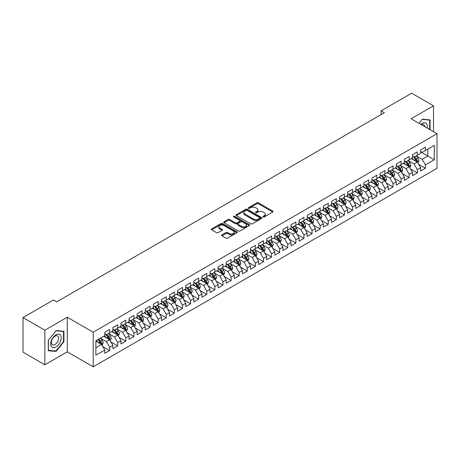 <?xml version="1.0" encoding="UTF-8"?>
<svg xmlns="http://www.w3.org/2000/svg" width="460" height="460" viewBox="0 0 460 460"><rect width="100%" height="100%" fill="white"/><g stroke="black" fill="none" stroke-linecap="round" stroke-linejoin="round"><path stroke-width="0.69" d="M263.177 216.901A0.788 0.454 0 0 0 264.293 216.901L272.74 212.025A1.121 0.65 0 0 0 273.067 211.565A1.121 0.65 0 0 0 272.74 211.105L258.434 202.848A1.121 0.65 0 0 0 256.841 202.848L248.4 207.724A0.788 0.454 0 0 0 248.164 208.046A0.788 0.454 0 0 0 248.4 208.368A0.788 0.454 0 0 0 249.51 208.368L250.602 207.736A3.599 2.076 0 0 1 255.691 207.736L256.881 208.426A3.599 2.076 0 0 1 257.933 209.892A3.599 2.076 0 0 1 256.881 211.358L255.789 211.991A0.788 0.454 0 0 0 255.559 212.313A0.788 0.454 0 0 0 255.789 212.635A0.788 0.454 0 0 0 256.898 212.635L257.997 212.002A3.599 2.076 0 0 1 263.08 212.002L264.27 212.692A3.599 2.076 0 0 1 265.328 214.159A3.599 2.076 0 0 1 264.27 215.625L263.177 216.257A0.788 0.454 0 0 0 262.947 216.579A0.788 0.454 0 0 0 263.177 216.901L263.177 216.257M221.95 234.876A1.121 0.65 0 0 0 221.622 235.336A1.121 0.65 0 0 0 221.95 235.796L225.963 238.113A1.121 0.65 0 0 0 227.556 238.113L236.934 232.697A1.121 0.65 0 0 0 237.262 232.237A1.121 0.65 0 0 0 236.934 231.777L222.628 223.52A1.121 0.65 0 0 0 221.036 223.52L211.657 228.936A1.121 0.65 0 0 0 211.33 229.39A1.121 0.65 0 0 0 211.657 229.85L216.505 232.651A1.121 0.65 0 0 0 218.097 232.651L222.111 230.333A1.121 0.65 0 0 0 222.439 229.873A1.121 0.65 0 0 0 222.111 229.413L219.708 228.028A3.007 1.736 0 0 1 218.828 226.803A3.007 1.736 0 0 1 220.679 225.199A3.007 1.736 0 0 1 223.957 225.572L233.375 231.012A3.007 1.736 0 0 1 234.255 232.237A3.007 1.736 0 0 1 232.398 233.841A3.007 1.736 0 0 1 229.126 233.467L227.556 232.559A1.121 0.65 0 0 0 225.963 232.559L221.95 234.876L221.95 235.796M44.861 330.205L44.861 364.797L67.292 351.848L67.292 317.256L44.861 330.205L23 317.584L53.527 299.96L56.764 301.829L384.37 112.688L381.133 110.814L381.133 114.557M67.292 317.256L93.202 332.212L437 133.722L437 168.314L93.202 366.81L93.202 332.212M433.515 131.715L433.515 105.817L411.091 118.766L437 133.722M433.515 105.817L411.654 93.19L381.133 110.814M250.683 223.842A1.121 0.65 0 0 0 252.27 223.842L261.648 218.425A1.121 0.65 0 0 0 261.981 217.965A1.121 0.65 0 0 0 261.648 217.511L247.342 209.248A1.121 0.65 0 0 0 245.755 209.248L236.377 214.665A1.121 0.65 0 0 0 236.049 215.125A1.121 0.65 0 0 0 236.377 215.579L250.683 223.842M233.95 217.068A0.788 0.454 0 0 1 234.749 217.183L234.749 216.246L249.291 224.641A1.121 0.65 0 0 1 249.619 225.101A1.121 0.65 0 0 1 249.291 225.561L239.913 230.977A1.121 0.65 0 0 1 238.326 230.977L224.02 222.715L228.033 220.415L228.033 219.483L224.02 221.8A1.121 0.65 0 0 0 223.686 222.261A1.121 0.65 0 0 0 224.02 222.715L224.02 221.8M228.033 220.415A1.121 0.65 0 0 1 229.62 220.415L229.62 219.483A1.121 0.65 0 0 0 228.033 219.483M229.62 219.483L235.422 222.83A1.121 0.65 0 0 0 237.009 222.83L239.677 221.294A1.121 0.65 0 0 0 240.005 220.834A1.121 0.65 0 0 0 239.677 220.374L233.634 216.89A0.788 0.454 0 0 1 233.404 216.568A0.788 0.454 0 0 1 233.887 216.148A0.788 0.454 0 0 1 234.749 216.246M420.561 151.817L427.852 156.02L427.852 149.103L434.326 145.366L425.419 150.506L425.419 147.188L420.561 149.989L420.561 153.312L417.323 155.181L417.323 151.863L412.465 154.663L412.465 157.987L409.228 159.856L409.228 156.538L404.369 159.338L404.369 162.662L401.131 164.53L401.131 161.213L396.273 164.013L396.273 167.336L393.035 169.205L393.035 165.887L388.177 168.688L388.177 172.011L384.934 173.88L384.934 170.562L380.081 173.362L380.081 176.686L376.838 178.555L376.838 175.237L371.979 178.037L371.979 181.361L368.742 183.23L368.742 179.912L363.883 182.712L363.883 186.035L360.646 187.904L360.646 184.586L355.787 187.387L355.787 190.71L352.55 192.579L352.55 189.261L347.691 192.061L347.691 195.385L344.454 197.254L344.454 193.936L339.595 196.736L339.595 200.06L336.352 201.928L336.352 198.611L331.493 201.411L331.493 204.734L328.256 206.603L328.256 203.285L323.397 206.086L323.397 209.409L320.16 211.278L320.16 207.96L315.301 210.761L315.301 214.084L312.064 215.953L312.064 212.635L307.205 215.435L307.205 218.759L303.968 220.627L303.968 217.31L299.109 220.11L299.109 223.433L295.872 225.302L295.872 221.984L291.013 224.785L291.013 228.108L287.77 229.977L287.77 226.659L282.911 229.459L282.911 232.783L279.674 234.652L279.674 231.334L274.815 234.134L274.815 237.458L271.578 239.327L271.578 236.009L266.719 238.809L266.719 242.132L263.482 244.001L263.482 240.683L258.623 243.484L258.623 246.807L255.386 248.676L255.386 245.358L250.527 248.158L250.527 251.482L247.284 253.351L247.284 250.033L242.431 252.833L242.431 256.157L239.189 258.025L239.189 254.708L234.33 257.508L234.33 260.832L231.092 262.7L231.092 259.382L226.234 262.183L226.234 265.506L222.996 267.375L222.996 264.057L218.138 266.858L218.138 270.181L214.9 272.05L214.9 268.732L210.042 271.538L210.042 274.856L206.804 276.724L206.804 273.407L201.946 276.213L201.946 279.53L198.703 281.399L198.703 278.082L193.844 280.887L193.844 284.205L190.607 286.074L190.607 282.756L185.748 285.562L185.748 288.88L182.511 290.749L182.511 287.431L177.652 290.237L177.652 293.555L174.415 295.423L174.415 292.106L169.556 294.912L169.556 298.229L166.319 300.098L166.319 296.78L161.46 299.586L161.46 302.904L158.223 304.773L158.223 301.455L153.364 304.261L153.364 307.579L150.121 309.448L150.121 306.13L145.262 308.936L145.262 312.254L142.025 314.122L142.025 310.805L137.166 313.611L137.166 316.928L133.929 318.797L133.929 315.479L129.07 318.285L129.07 321.603L125.833 323.472L125.833 320.154L120.974 322.96L120.974 326.278L117.737 328.147L117.737 324.829L112.878 327.635L112.878 330.953L109.635 332.822L109.635 329.504L104.782 332.31L104.782 335.627L95.876 340.768L95.876 355.166L104.782 350.025L101.539 344.413L95.876 341.142M434.326 145.366L434.326 159.764L425.419 164.904L422.182 159.292L416.311 155.905M418.577 164.272L425.419 168.222L425.419 164.904M425.419 168.222L420.561 171.028L420.561 167.71L417.323 169.579L414.086 163.967L408.216 160.58M410.481 168.946L417.323 172.897L417.323 169.579M417.323 172.897L412.465 175.703L412.465 172.385L409.228 174.254L405.99 168.642L400.119 165.255M402.385 173.621L409.228 177.571L409.228 174.254M409.228 177.571L404.369 180.377L404.369 177.06L401.131 178.928L397.894 173.316L392.023 169.93M394.289 178.296L401.131 182.246L401.131 178.928M401.131 182.246L396.273 185.052L396.273 181.734L393.035 183.603L389.792 177.991L383.922 174.605M386.193 182.971L393.035 186.921L393.035 183.603M393.035 186.921L388.177 189.727L388.177 186.409L384.934 188.278L381.697 182.666L375.826 179.279M378.097 187.645L384.934 191.596L384.934 188.278M384.934 191.596L380.081 194.402L380.081 191.084L376.838 192.953L373.6 187.341L367.73 183.954M369.995 192.32L376.838 196.27L376.838 192.953M376.838 196.27L371.979 199.077L371.979 195.759L368.742 197.627L365.504 192.015L359.634 188.629M361.899 196.995L368.742 200.945L368.742 197.627M368.742 200.945L363.883 203.751L363.883 200.433L360.646 202.302L357.409 196.69L351.538 193.303M353.803 201.67L360.646 205.62L360.646 202.302M360.646 205.62L355.787 208.426L355.787 205.108L352.55 206.977L349.307 201.365L343.442 197.978M345.707 206.344L352.55 210.295L352.55 206.977M352.55 210.295L347.691 213.101L347.691 209.783L344.454 211.652L341.211 206.04L335.34 202.653M337.611 211.019L344.454 214.969L344.454 211.652M344.454 214.969L339.595 217.775L339.595 214.458L336.352 216.327L333.115 210.714L327.244 207.328M329.509 215.694L336.352 219.644L336.352 216.327M336.352 219.644L331.493 222.45L331.493 219.132L328.256 221.001L325.019 215.389L319.148 212.002M321.413 220.369L328.256 224.319L328.256 221.001M328.256 224.319L323.397 227.125L323.397 223.807L320.16 225.676L316.923 220.064L311.052 216.677M313.317 225.043L320.16 228.994L320.16 225.676M320.16 228.994L315.301 231.8L315.301 228.482L312.064 230.351L308.827 224.739L302.956 221.352M305.221 229.718L312.064 233.668L312.064 230.351M312.064 233.668L307.205 236.474L307.205 233.157L303.968 235.025L300.725 229.413L294.854 226.027M297.125 234.393L303.968 238.343L303.968 235.025M303.968 238.343L299.109 241.149L299.109 237.831L295.872 239.7L292.629 234.088L286.758 230.702M289.029 239.068L295.872 243.018L295.872 239.7M295.872 243.018L291.013 245.824L291.013 242.506L287.77 244.375L284.533 238.763L278.662 235.376M280.928 243.742L287.77 247.693L287.77 244.375M287.77 247.693L282.911 250.499L282.911 247.181L279.674 249.05L276.437 243.438L270.566 240.051M272.832 248.417L279.674 252.367L279.674 249.05M279.674 252.367L274.815 255.173L274.815 251.856L271.578 253.724L268.341 248.112L262.47 244.726M264.736 253.092L271.578 257.042L271.578 253.724M271.578 257.042L266.719 259.848L266.719 256.53L263.482 258.399L260.245 252.787L254.374 249.4M256.64 257.767L263.482 261.717L263.482 258.399M263.482 261.717L258.623 264.523L258.623 261.205L255.386 263.074L252.143 257.462L246.272 254.075M248.544 262.441L255.386 266.392L255.386 263.074M255.386 266.392L250.527 269.198L250.527 265.88L247.284 267.749L244.047 262.137L238.177 258.75M240.448 267.116L247.284 271.066L247.284 267.749M247.284 271.066L242.431 273.873L242.431 270.555L239.189 272.423L235.951 266.811L230.08 263.425M232.346 271.791L239.189 275.741L239.189 272.423M239.189 275.741L234.33 278.547L234.33 275.229L231.092 277.098L227.855 271.486L221.984 268.099M224.25 276.466L231.092 280.416L231.092 277.098M231.092 280.416L226.234 283.222L226.234 279.904L222.996 281.773L219.759 276.161L213.888 272.774M216.154 281.14L222.996 285.091L222.996 281.773M222.996 285.091L218.138 287.897L218.138 284.579L214.9 286.448L211.657 280.836L205.792 277.449M208.058 285.815L214.9 289.765L214.9 286.448M214.9 289.765L210.042 292.571L210.042 289.254L206.804 291.123L203.561 285.51L197.691 282.124M199.962 290.49L206.804 294.44L206.804 291.123M206.804 294.44L201.946 297.246L201.946 293.928L198.703 295.797L195.465 290.185L189.595 286.798M191.866 295.165L198.703 299.115L198.703 295.797M198.703 299.115L193.844 301.921L193.844 298.603L190.607 300.472L187.369 294.86L181.499 291.473M183.764 299.839L190.607 303.79L190.607 300.472M190.607 303.79L185.748 306.596L185.748 303.278L182.511 305.147L179.273 299.535L173.403 296.148M175.668 304.514L182.511 308.464L182.511 305.147M182.511 308.464L177.652 311.27L177.652 307.953L174.415 309.822L171.177 304.209L165.307 300.823M167.572 309.189L174.415 313.139L174.415 309.822M174.415 313.139L169.556 315.945L169.556 312.627L166.319 314.496L163.076 308.884L157.205 305.497M159.476 313.864L166.319 317.814L166.319 314.496M166.319 317.814L161.46 320.62L161.46 317.302L158.223 319.171L154.98 313.559L149.109 310.172M151.38 318.538L158.223 322.489L158.223 319.171M158.223 322.489L153.364 325.295L153.364 321.977L150.121 323.846L146.884 318.234L141.013 314.847M143.278 323.213L150.121 327.163L150.121 323.846M150.121 327.163L145.262 329.969L145.262 326.652L142.025 328.52L138.788 322.909L132.917 319.522M135.182 327.888L142.025 331.838L142.025 328.52M142.025 331.838L137.166 334.644L137.166 331.327L133.929 333.195L130.692 327.583L124.821 324.197M127.087 332.563L133.929 336.513L133.929 333.195M133.929 336.513L129.07 339.319L129.07 336.001L125.833 337.87L122.596 332.258L116.725 328.871M118.99 337.237L125.833 341.188L125.833 337.87M125.833 341.188L120.974 343.994L120.974 340.676L117.737 342.545L114.494 336.933L108.623 333.546M110.894 341.912L117.737 345.862L117.737 342.545M117.737 345.862L112.878 348.668L112.878 345.351L109.635 347.219L106.398 341.607L100.527 338.221M102.798 346.587L109.635 350.537L109.635 347.219M109.635 350.537L104.782 353.343L104.782 350.025M104.782 333.759L106.398 334.69L109.635 332.822M95.876 347.685L101.539 344.413M112.878 329.084L114.494 330.016L117.737 328.147M106.398 341.607L109.635 339.739L103.644 336.283M112.878 345.351L109.635 339.739M120.974 324.409L122.596 325.341L125.833 323.472M114.494 336.933L117.737 335.064L111.745 331.608M120.974 340.676L117.737 335.064M129.07 319.734L130.692 320.666L133.929 318.797M122.596 332.258L125.833 330.389L119.841 326.933M129.07 336.001L125.833 330.389M137.166 315.06L138.788 315.991L142.025 314.122M130.692 327.583L133.929 325.714L127.937 322.259M137.166 331.327L133.929 325.714M145.262 310.385L146.884 311.316L150.121 309.448M138.788 322.909L142.025 321.04L136.034 317.584M145.262 326.652L142.025 321.04M153.364 305.71L154.98 306.642L158.223 304.773M146.884 318.234L150.121 316.365L144.129 312.909M153.364 321.977L150.121 316.365M161.46 301.035L163.076 301.967L166.319 300.098M154.98 313.559L158.223 311.69L152.225 308.234M161.46 317.302L158.223 311.69M169.556 296.361L171.177 297.292L174.415 295.423M163.076 308.884L166.319 307.016L160.327 303.56M169.556 312.627L166.319 307.016M177.652 291.686L179.273 292.617L182.511 290.749M171.177 304.209L174.415 302.341L168.423 298.885M177.652 307.953L174.415 302.341M185.748 287.011L187.369 287.943L190.607 286.074M179.273 299.535L182.511 297.666L176.519 294.21M185.748 303.278L182.511 297.666M193.844 282.336L195.465 283.268L198.703 281.399M187.369 294.86L190.607 292.991L184.615 289.536M193.844 298.603L190.607 292.991M201.946 277.662L203.561 278.593L206.804 276.724M195.465 290.185L198.703 288.316L192.711 284.861M201.946 293.928L198.703 288.316M210.042 272.987L211.657 273.918L214.9 272.05M203.561 285.51L206.804 283.642L200.813 280.186M210.042 289.254L206.804 283.642M218.138 268.312L219.759 269.244L222.996 267.375M211.657 280.836L214.9 278.967L208.909 275.511M218.138 284.579L214.9 278.967M226.234 263.637L227.855 264.569L231.092 262.7M219.759 276.161L222.996 274.292L217.005 270.836M226.234 279.904L222.996 274.292M234.33 258.963L235.951 259.894L239.189 258.025M227.855 271.486L231.092 269.617L225.101 266.162M234.33 275.229L231.092 269.617M242.431 254.288L244.047 255.219L247.284 253.351M235.951 266.811L239.189 264.943L233.197 261.487M242.431 270.555L239.189 264.943M250.527 249.613L252.143 250.545L255.386 248.676M244.047 262.137L247.284 260.268L241.293 256.812M250.527 265.88L247.284 260.268M258.623 244.939L260.245 245.87L263.482 244.001M252.143 257.462L255.386 255.593L249.395 252.137M258.623 261.205L255.386 255.593M266.719 240.264L268.341 241.195L271.578 239.327M260.245 252.787L263.482 250.918L257.491 247.463M266.719 256.53L263.482 250.918M274.815 235.589L276.437 236.52L279.674 234.652M268.341 248.112L271.578 246.244L265.587 242.788M274.815 251.856L271.578 246.244M282.911 230.914L284.533 231.846L287.77 229.977M276.437 243.438L279.674 241.569L273.683 238.113M282.911 247.181L279.674 241.569M291.013 226.239L292.629 227.171L295.872 225.302M284.533 238.763L287.77 236.894L281.779 233.439M291.013 242.506L287.77 236.894M299.109 221.565L300.725 222.496L303.968 220.627M292.629 234.088L295.872 232.219L289.875 228.764M299.109 237.831L295.872 232.219M307.205 216.89L308.827 217.821L312.064 215.953M300.725 229.413L303.968 227.545L297.976 224.089M307.205 233.157L303.968 227.545M315.301 212.215L316.923 213.147L320.16 211.278M308.827 224.739L312.064 222.87L306.072 219.414M315.301 228.482L312.064 222.87M323.397 207.54L325.019 208.472L328.256 206.603M316.923 220.064L320.16 218.195L314.168 214.739M323.397 223.807L320.16 218.195M331.493 202.866L333.115 203.797L336.352 201.928M325.019 215.389L328.256 213.52L322.264 210.065M331.493 219.132L328.256 213.52M339.595 198.191L341.211 199.123L344.454 197.254M333.115 210.714L336.352 208.846L330.36 205.39M339.595 214.458L336.352 208.846M347.691 193.516L349.307 194.448L352.55 192.579M341.211 206.04L344.454 204.171L338.456 200.715M347.691 209.783L344.454 204.171M355.787 188.841L357.409 189.773L360.646 187.904M349.307 201.365L352.55 199.496L346.558 196.04M355.787 205.108L352.55 199.496M363.883 184.167L365.504 185.098L368.742 183.23M357.409 196.69L360.646 194.821L354.654 191.366M363.883 200.433L360.646 194.821M371.979 179.486L373.6 180.423L376.838 178.555M365.504 192.015L368.742 190.147L362.75 186.691M371.979 195.759L368.742 190.147M380.081 174.811L381.697 175.749L384.934 173.88M373.6 187.341L376.838 185.472L370.846 182.016M380.081 191.084L376.838 185.472M388.177 170.137L389.792 171.074L393.035 169.205M381.697 182.666L384.934 180.797L378.942 177.341M388.177 186.409L384.934 180.797M396.273 165.462L397.894 166.399L401.131 164.53M389.792 177.991L393.035 176.123L387.044 172.667M396.273 181.734L393.035 176.123M404.369 160.787L405.99 161.724L409.228 159.856M397.894 173.316L401.131 171.448L395.14 167.992M404.369 177.06L401.131 171.448M412.465 156.112L414.086 157.05L417.323 155.181M405.99 168.642L409.228 166.773L403.236 163.317M412.465 172.385L409.228 166.773M420.561 151.438L422.182 152.375L425.419 150.506M414.086 163.967L417.323 162.098L411.332 158.642M420.561 167.71L417.323 162.098M23 317.584L23 352.176L44.861 364.797M67.292 351.848L93.202 366.81M422.182 159.292L427.852 156.02L434.326 159.764M430.077 129.726L430.077 119.887L422.263 119.192L418.956 123.303M63.928 341.699L63.928 331.28L56.114 330.585L48.306 340.302L48.306 350.721L56.114 351.423L63.928 341.699L63.526 341.464M263.494 217.011L264.27 216.562A3.599 2.076 0 0 0 265.328 215.096L265.328 214.159M257.933 209.892L257.933 210.824A3.599 2.076 0 0 1 256.881 212.296L256.105 212.744M272.722 212.031L258.434 203.786A1.121 0.65 0 0 0 256.841 203.786L248.71 208.478M261.636 218.437L247.342 210.185A1.121 0.65 0 0 0 245.755 210.185L236.394 215.59M259.664 218.287A0.788 0.454 0 0 0 259.894 217.965A0.788 0.454 0 0 0 259.664 217.649L247.106 210.398A0.788 0.454 0 0 0 245.991 210.398L244.841 211.059A3.599 2.076 0 0 0 243.788 212.531A3.599 2.076 0 0 0 244.841 213.998L253.425 218.954A3.599 2.076 0 0 0 258.508 218.954L259.664 218.287L259.664 219.224A0.788 0.454 0 0 0 259.894 218.902L259.894 217.965M243.788 212.531L243.788 213.463A3.599 2.076 0 0 0 244.841 214.935L244.841 213.998M259.664 219.224L258.508 219.891A3.599 2.076 0 0 1 253.425 219.891L244.841 214.935M229.62 220.415L235.422 223.767A1.121 0.65 0 0 0 237.009 223.767L239.677 222.232A1.121 0.65 0 0 0 240.005 221.772L240.005 220.834M234.749 217.183L249.274 225.572M241.442 226.308A3.007 1.736 0 0 0 244.72 226.682A3.007 1.736 0 0 0 246.577 225.078A3.007 1.736 0 0 0 245.697 223.853L242.374 221.939A1.121 0.65 0 0 0 240.787 221.939L238.125 223.474A1.121 0.65 0 0 0 237.797 223.934A1.121 0.65 0 0 0 238.125 224.394L241.442 226.308L241.442 227.24A3.007 1.736 0 0 0 244.72 227.619A3.007 1.736 0 0 0 246.577 226.015L246.577 225.078M237.797 223.934L237.797 224.865A1.121 0.65 0 0 0 238.125 225.325L238.125 224.394M241.442 227.24L238.125 225.325M234.255 232.237L234.255 233.174A3.007 1.736 0 0 1 232.398 234.778A3.007 1.736 0 0 1 229.126 234.399L227.556 233.496A1.121 0.65 0 0 0 225.963 233.496L221.967 235.802M218.828 226.803L218.828 227.734A3.007 1.736 0 0 0 219.708 228.965L219.708 228.028M222.094 230.345L219.708 228.965M236.934 231.777L236.934 232.697L222.628 224.457A1.121 0.65 0 0 0 221.036 224.457L211.675 229.862M55.292 350.945L56.114 351.423M417.921 163.139L418.928 160.689A3.036 1.754 -120 0 0 417.956 158.102L416.237 155.808M413.5 159.89L412.189 158.142M416.754 161.77L417.289 160.816A3.036 1.754 -120 0 0 416.421 158.993L414.702 156.693M413.718 156.837L415.846 159.672A1.547 0.891 60 0 1 416.122 160.143L417.289 160.816M413.183 156.532L415.449 159.551A3.036 1.754 60 0 1 416.317 161.38L416.38 161.552M409.825 167.814L410.832 165.364A3.036 1.754 -120 0 0 409.86 162.777L408.141 160.482M405.398 164.565L404.093 162.817M408.658 166.445L409.193 165.491A3.036 1.754 -120 0 0 408.325 163.668L406.605 161.368M405.622 161.512L407.744 164.346A1.547 0.891 60 0 1 408.026 164.818L409.193 165.491M405.087 161.207L407.353 164.226A3.036 1.754 60 0 1 408.221 166.054L408.284 166.227M401.729 172.488L402.736 170.039A3.036 1.754 -120 0 0 401.764 167.452L400.045 165.157M397.302 169.24L395.997 167.492M400.556 171.12L401.097 170.165A3.036 1.754 -120 0 0 400.229 168.343L398.504 166.043M397.526 166.186L399.648 169.021A1.547 0.891 60 0 1 399.93 169.493L401.097 170.165M396.991 165.882L399.257 168.9A3.036 1.754 60 0 1 400.125 170.729L400.183 170.901M427.202 128.064A7.44 4.295 120 0 0 426.661 123.843A7.44 4.295 120 0 0 420.808 124.373M424.741 126.644A5.094 2.944 120 0 0 424.264 125.08A5.094 2.944 120 0 0 423.689 124.551A5.094 2.944 120 0 0 421.354 124.689M422.084 119.41L429.674 120.1L429.674 129.49M429.168 119.807L429.674 120.1M418.974 123.314L422.102 119.422M51.399 346.581A7.44 4.295 120 0 0 58.587 344.655A7.44 4.295 120 0 0 60.513 335.236A7.44 4.295 120 0 0 53.325 337.163A7.44 4.295 120 0 0 51.399 346.581M51.876 344.235A5.094 2.944 120 0 0 52.451 344.77A5.094 2.944 120 0 0 57.189 342.389A5.094 2.944 120 0 0 58.115 336.473A5.094 2.944 120 0 0 57.546 335.944A5.094 2.944 120 0 0 52.802 338.318A5.094 2.944 120 0 0 51.876 344.235M55.953 330.815L63.526 331.493L63.526 341.584L55.953 351.003L48.386 350.324L48.386 340.233L55.942 330.803M63.026 331.2L63.526 331.493M393.633 177.163L394.634 174.714A3.036 1.754 -120 0 0 393.668 172.126L391.949 169.832M389.206 173.914L387.901 172.166M392.46 175.795L392.995 174.84A3.036 1.754 -120 0 0 392.127 173.017L390.408 170.717M389.43 170.861L391.552 173.696A1.547 0.891 60 0 1 391.834 174.167L392.995 174.84M388.895 170.556L391.155 173.575A3.036 1.754 60 0 1 392.023 175.404L392.087 175.576M385.537 181.838L386.538 179.388A3.036 1.754 -120 0 0 385.572 176.801L383.853 174.507M381.11 178.589L379.805 176.841M384.364 180.469L384.899 179.515A3.036 1.754 -120 0 0 384.031 177.692L382.312 175.392M381.328 175.536L383.456 178.371A1.547 0.891 60 0 1 383.738 178.842L384.899 179.515M380.799 175.231L383.059 178.25A3.036 1.754 60 0 1 383.928 180.078L383.991 180.251M377.436 186.513L378.442 184.063A3.036 1.754 -120 0 0 377.476 181.476L375.751 179.181M373.014 183.264L371.703 181.516M376.268 185.144L376.803 184.19A3.036 1.754 -120 0 0 375.935 182.367L374.216 180.067M373.232 180.211L375.36 183.045A1.547 0.891 60 0 1 375.636 183.517L376.803 184.19M372.698 179.906L374.963 182.925A3.036 1.754 60 0 1 375.831 184.753L375.895 184.926M369.34 191.187L370.346 188.738A3.036 1.754 -120 0 0 369.374 186.15L367.655 183.856M364.918 187.939L363.607 186.191M368.172 189.819L368.707 188.864A3.036 1.754 -120 0 0 367.839 187.042L366.12 184.742M365.136 184.886L367.258 187.72A1.547 0.891 60 0 1 367.54 188.192L368.707 188.864M364.602 184.581L366.867 187.599A3.036 1.754 60 0 1 367.735 189.428L367.799 189.6M361.244 195.862L362.25 193.413A3.036 1.754 -120 0 0 361.278 190.825L359.559 188.531M356.816 192.613L355.511 190.865M360.071 194.494L360.611 193.539A3.036 1.754 -120 0 0 359.743 191.716L358.024 189.416M357.041 189.56L359.162 192.395A1.547 0.891 60 0 1 359.444 192.867L360.611 193.539M356.506 189.255L358.771 192.274A3.036 1.754 60 0 1 359.639 194.103L359.697 194.275M353.148 200.537L354.148 198.087A3.036 1.754 -120 0 0 353.182 195.5L351.463 193.206M348.72 197.288L347.415 195.54M351.975 199.168L352.515 198.214A3.036 1.754 -120 0 0 351.647 196.391L349.922 194.091M348.945 194.235L351.066 197.07A1.547 0.891 60 0 1 351.348 197.541L352.515 198.214M348.41 193.93L350.675 196.949A3.036 1.754 60 0 1 351.543 198.777L351.601 198.95M345.052 205.212L346.052 202.762A3.036 1.754 -120 0 0 345.086 200.175L343.367 197.88M340.624 201.963L339.319 200.215M343.879 203.843L344.413 202.889A3.036 1.754 -120 0 0 343.545 201.066L341.826 198.766M340.843 198.91L342.97 201.744A1.547 0.891 60 0 1 343.252 202.216L344.413 202.889M340.314 198.605L342.573 201.624A3.036 1.754 60 0 1 343.442 203.452L343.505 203.625M336.956 209.886L337.956 207.437A3.036 1.754 -120 0 0 336.99 204.849L335.271 202.555M332.528 206.638L331.217 204.89M335.783 208.518L336.317 207.564A3.036 1.754 -120 0 0 335.449 205.741L333.73 203.441M332.747 203.584L334.874 206.419A1.547 0.891 60 0 1 335.156 206.891L336.317 207.564M332.212 203.28L334.478 206.298A3.036 1.754 60 0 1 335.346 208.127L335.409 208.299M328.854 214.561L329.86 212.112A3.036 1.754 -120 0 0 328.894 209.524L327.169 207.23M324.432 211.312L323.121 209.564M327.687 213.193L328.221 212.238A3.036 1.754 -120 0 0 327.353 210.415L325.634 208.115M324.651 208.259L326.778 211.094A1.547 0.891 60 0 1 327.054 211.565L328.221 212.238M324.116 207.954L326.381 210.973A3.036 1.754 60 0 1 327.25 212.802L327.313 212.974M320.758 219.236L321.764 216.786A3.036 1.754 -120 0 0 320.792 214.199L319.073 211.905M316.336 215.987L315.025 214.239M319.591 217.867L320.125 216.913A3.036 1.754 -120 0 0 319.257 215.09L317.538 212.79M316.555 212.934L318.676 215.769A1.547 0.891 60 0 1 318.958 216.24L320.125 216.913M316.02 212.629L318.285 215.648A3.036 1.754 60 0 1 319.154 217.476L319.217 217.649M312.662 223.911L313.668 221.461A3.036 1.754 -120 0 0 312.697 218.874L310.977 216.579M308.234 220.662L306.929 218.914M311.489 222.542L312.029 221.588A3.036 1.754 -120 0 0 311.161 219.765L309.442 217.465M308.459 217.609L310.58 220.443A1.547 0.891 60 0 1 310.862 220.915L312.029 221.588M307.924 217.304L310.19 220.323A3.036 1.754 60 0 1 311.058 222.151L311.115 222.324M304.566 228.585L305.566 226.136A3.036 1.754 -120 0 0 304.6 223.548L302.881 221.254M300.138 225.337L298.833 223.589M303.393 227.217L303.933 226.262A3.036 1.754 -120 0 0 303.059 224.44L301.34 222.14M300.363 222.283L302.484 225.118A1.547 0.891 60 0 1 302.766 225.59L303.933 226.262M299.828 221.979L302.088 224.998A3.036 1.754 60 0 1 302.962 226.826L303.019 226.998M296.47 233.26L297.471 230.811A3.036 1.754 -120 0 0 296.504 228.223L294.785 225.929M292.042 230.011L290.737 228.263M295.297 231.892L295.832 230.937A3.036 1.754 -120 0 0 294.964 229.114L293.244 226.814M292.261 226.958L294.388 229.793A1.547 0.891 60 0 1 294.67 230.264L295.832 230.937M291.732 226.653L293.992 229.672A3.036 1.754 60 0 1 294.86 231.501L294.923 231.673M288.374 237.935L289.374 235.486A3.036 1.754 -120 0 0 288.408 232.898L286.689 230.604M283.946 234.686L282.635 232.938M287.201 236.566L287.736 235.612A3.036 1.754 -120 0 0 286.867 233.789L285.148 231.489M284.165 231.633L286.292 234.468A1.547 0.891 60 0 1 286.574 234.939L287.736 235.612M283.63 231.328L285.896 234.347A3.036 1.754 60 0 1 286.764 236.175L286.827 236.348M280.272 242.61L281.279 240.16A3.036 1.754 -120 0 0 280.312 237.573L278.587 235.278M275.851 239.361L274.539 237.613M279.105 241.241L279.64 240.287A3.036 1.754 -120 0 0 278.771 238.464L277.052 236.164M276.069 236.308L278.196 239.142A1.547 0.891 60 0 1 278.472 239.614L279.64 240.287M275.534 236.003L277.8 239.022A3.036 1.754 60 0 1 278.668 240.85L278.731 241.023M272.176 247.284L273.183 244.835A3.036 1.754 -120 0 0 272.211 242.247L270.491 239.953M267.749 244.036L266.443 242.288M271.009 245.916L271.544 244.961A3.036 1.754 -120 0 0 270.675 243.139L268.956 240.839M267.973 240.982L270.095 243.817A1.547 0.891 60 0 1 270.377 244.289L271.544 244.961M267.438 240.678L269.704 243.696A3.036 1.754 60 0 1 270.572 245.525L270.635 245.697M264.08 251.959L265.086 249.51A3.036 1.754 -120 0 0 264.115 246.922L262.395 244.628M259.653 248.71L258.347 246.962M262.907 250.591L263.448 249.636A3.036 1.754 -120 0 0 262.579 247.814L260.854 245.513M259.877 245.657L261.999 248.492A1.547 0.891 60 0 1 262.28 248.963L263.448 249.636M259.342 245.352L261.608 248.371A3.036 1.754 60 0 1 262.476 250.2L262.533 250.372M255.984 256.634L256.985 254.184A3.036 1.754 -120 0 0 256.019 251.597L254.299 249.303M251.557 253.385L250.251 251.637M254.811 255.265L255.346 254.311A3.036 1.754 -120 0 0 254.478 252.488L252.758 250.188M251.781 250.332L253.903 253.167A1.547 0.891 60 0 1 254.184 253.638L255.346 254.311M251.246 250.027L253.506 253.046A3.036 1.754 60 0 1 254.38 254.874L254.437 255.047M247.888 261.309L248.889 258.859A3.036 1.754 -120 0 0 247.923 256.272L246.203 253.977M243.461 258.06L242.155 256.312M246.715 259.94L247.25 258.986A3.036 1.754 -120 0 0 246.382 257.163L244.662 254.863M243.679 255.007L245.807 257.847A1.547 0.891 60 0 1 246.088 258.313L247.25 258.986M243.15 254.702L245.41 257.721A3.036 1.754 60 0 1 246.278 259.549L246.341 259.722M239.786 265.983L240.793 263.534A3.036 1.754 -120 0 0 239.827 260.946L238.102 258.652M235.365 262.735L234.054 260.987M238.619 264.615L239.154 263.661A3.036 1.754 -120 0 0 238.286 261.838L236.566 259.538M235.583 259.681L237.711 262.522A1.547 0.891 60 0 1 237.992 262.988L239.154 263.661M235.048 259.377L237.314 262.395A3.036 1.754 60 0 1 238.182 264.224L238.245 264.397M231.69 270.658L232.697 268.209A3.036 1.754 -120 0 0 231.725 265.621L230.006 263.327M227.269 267.409L225.958 265.661M230.523 269.29L231.058 268.335A3.036 1.754 -120 0 0 230.19 266.512L228.47 264.212M227.487 264.356L229.609 267.197A1.547 0.891 60 0 1 229.891 267.662L231.058 268.335M226.952 264.051L229.218 267.07A3.036 1.754 60 0 1 230.086 268.899L230.149 269.071M223.594 275.333L224.601 272.883A3.036 1.754 -120 0 0 223.629 270.296L221.91 268.002M219.167 272.084L217.862 270.336M222.421 273.964L222.962 273.01A3.036 1.754 -120 0 0 222.094 271.187L220.374 268.887M219.391 269.031L221.513 271.871A1.547 0.891 60 0 1 221.795 272.337L222.962 273.01M218.856 268.726L221.122 271.745A3.036 1.754 60 0 1 221.99 273.573L222.048 273.746M215.498 280.008L216.505 277.558A3.036 1.754 -120 0 0 215.533 274.971L213.814 272.676M211.071 276.759L209.766 275.011M214.325 278.639L214.866 277.685A3.036 1.754 -120 0 0 213.998 275.862L212.273 273.562M211.295 273.706L213.417 276.546A1.547 0.891 60 0 1 213.699 277.012L214.866 277.685M210.761 273.401L213.026 276.42A3.036 1.754 60 0 1 213.894 278.248L213.952 278.421M207.402 284.683L208.403 282.233A3.036 1.754 -120 0 0 207.437 279.645L205.718 277.351M202.975 281.434L201.67 279.686M206.23 283.314L206.764 282.359A3.036 1.754 -120 0 0 205.896 280.537L204.177 278.237M203.193 278.38L205.321 281.221A1.547 0.891 60 0 1 205.603 281.687L206.764 282.359M202.664 278.076L204.924 281.094A3.036 1.754 60 0 1 205.792 282.923L205.856 283.095M199.306 289.357L200.307 286.908A3.036 1.754 -120 0 0 199.341 284.32L197.622 282.026M194.879 286.108L193.574 284.361M198.133 287.989L198.668 287.034A3.036 1.754 -120 0 0 197.8 285.211L196.081 282.911M195.097 283.055L197.225 285.896A1.547 0.891 60 0 1 197.507 286.361L198.668 287.034M194.563 282.75L196.828 285.769A3.036 1.754 60 0 1 197.696 287.598L197.76 287.77M191.205 294.032L192.211 291.582A3.036 1.754 -120 0 0 191.245 288.995L189.52 286.701M186.783 290.783L185.472 289.035M190.037 292.663L190.572 291.709A3.036 1.754 -120 0 0 189.704 289.886L187.985 287.586M187.001 287.73L189.129 290.57A1.547 0.891 60 0 1 189.405 291.036L190.572 291.709M186.467 287.425L188.732 290.444A3.036 1.754 60 0 1 189.6 292.272L189.664 292.445M183.109 298.707L184.115 296.257A3.036 1.754 -120 0 0 183.143 293.67L181.424 291.375M178.687 295.458L177.376 293.71M181.941 297.338L182.476 296.384A3.036 1.754 -120 0 0 181.608 294.561L179.889 292.261M178.905 292.405L181.027 295.245A1.547 0.891 60 0 1 181.309 295.711L182.476 296.384M178.371 292.1L180.636 295.119A3.036 1.754 60 0 1 181.505 296.947L181.568 297.12M175.013 303.381L176.019 300.932A3.036 1.754 -120 0 0 175.047 298.344L173.328 296.05M170.585 300.133L169.28 298.385M173.84 302.013L174.38 301.058A3.036 1.754 -120 0 0 173.512 299.236L171.793 296.936M170.809 297.079L172.931 299.92A1.547 0.891 60 0 1 173.213 300.386L174.38 301.058M170.275 296.775L172.54 299.793A3.036 1.754 60 0 1 173.408 301.622L173.466 301.794M166.917 308.056L167.917 305.607A3.036 1.754 -120 0 0 166.951 303.019L165.232 300.725M162.489 304.808L161.184 303.059M165.744 306.688L166.284 305.733A3.036 1.754 -120 0 0 165.41 303.91L163.691 301.61M162.714 301.754L164.835 304.595A1.547 0.891 60 0 1 165.117 305.06L166.284 305.733M162.179 301.449L164.444 304.468A3.036 1.754 60 0 1 165.312 306.297L165.37 306.469M158.821 312.731L159.821 310.281A3.036 1.754 -120 0 0 158.855 307.694L157.136 305.4M154.393 309.482L153.088 307.734M157.648 311.362L158.183 310.408A3.036 1.754 -120 0 0 157.314 308.585L155.595 306.285M154.612 306.429L156.739 309.269A1.547 0.891 60 0 1 157.021 309.735L158.183 310.408M154.083 306.124L156.342 309.143A3.036 1.754 60 0 1 157.211 310.971L157.274 311.144M150.725 317.406L151.725 314.956A3.036 1.754 -120 0 0 150.759 312.369L149.04 310.074M146.297 314.157L144.986 312.409M149.552 316.037L150.086 315.083A3.036 1.754 -120 0 0 149.218 313.26L147.499 310.96M146.516 311.104L148.643 313.944A1.547 0.891 60 0 1 148.925 314.41L150.086 315.083M145.981 310.799L148.246 313.818A3.036 1.754 60 0 1 149.115 315.646L149.178 315.819M142.623 322.08L143.629 319.631A3.036 1.754 -120 0 0 142.663 317.043L140.938 314.749M138.201 318.832L136.89 317.084M141.456 320.712L141.99 319.757A3.036 1.754 -120 0 0 141.122 317.935L139.403 315.635M138.42 315.778L140.547 318.619A1.547 0.891 60 0 1 140.823 319.085L141.99 319.757M137.885 315.474L140.15 318.492A3.036 1.754 60 0 1 141.019 320.321L141.082 320.493M134.527 326.755L135.533 324.306A3.036 1.754 -120 0 0 134.561 321.718L132.842 319.424M130.105 323.506L128.794 321.759M133.36 325.387L133.894 324.432A3.036 1.754 -120 0 0 133.026 322.609L131.307 320.309M130.324 320.453L132.445 323.294A1.547 0.891 60 0 1 132.727 323.759L133.894 324.432M129.789 320.148L132.054 323.167A3.036 1.754 60 0 1 132.923 324.996L132.986 325.168M126.431 331.43L127.437 328.98A3.036 1.754 -120 0 0 126.465 326.393L124.746 324.099M122.003 328.181L120.698 326.433M125.258 330.061L125.798 329.107A3.036 1.754 -120 0 0 124.93 327.284L123.205 324.984M122.228 325.128L124.349 327.968A1.547 0.891 60 0 1 124.631 328.434L125.798 329.107M121.693 324.823L123.959 327.842A3.036 1.754 60 0 1 124.827 329.671L124.884 329.843M118.335 336.105L119.335 333.655A3.036 1.754 -120 0 0 118.37 331.068L116.65 328.773M113.907 332.856L112.602 331.108M117.162 334.736L117.702 333.782A3.036 1.754 -120 0 0 116.828 331.959L115.109 329.659M114.132 329.803L116.253 332.643A1.547 0.891 60 0 1 116.535 333.109L117.702 333.782M113.597 329.498L115.857 332.517A3.036 1.754 60 0 1 116.731 334.345L116.788 334.518M110.239 340.779L111.239 338.33A3.036 1.754 -120 0 0 110.273 335.742L108.554 333.448M105.811 337.531L104.506 335.783M109.066 339.411L109.601 338.456A3.036 1.754 -120 0 0 108.732 336.634L107.013 334.334M106.03 334.478L108.157 337.318A1.547 0.891 60 0 1 108.439 337.784L109.601 338.456M105.501 334.173L107.761 337.191A3.036 1.754 60 0 1 108.629 339.02L108.692 339.192M102.143 345.454L103.143 343.005A3.036 1.754 -120 0 0 102.177 340.417L100.458 338.123M97.715 342.205L96.404 340.457M100.97 344.086L101.505 343.131A3.036 1.754 -120 0 0 100.636 341.308L98.917 339.008M98.158 339.451L100.061 341.993A1.547 0.891 60 0 1 100.343 342.459L101.505 343.131M97.945 339.572L99.665 341.866A3.036 1.754 60 0 1 100.533 343.695L100.596 343.867M264.27 216.562L264.27 215.625M255.789 212.635L255.789 211.991M256.881 212.296L256.881 211.358M248.4 208.368L248.4 207.724M256.841 203.786L256.841 202.848M258.434 203.786L258.434 202.848M272.74 212.025L272.74 211.105M236.377 215.579L236.377 214.665M245.755 210.185L245.755 209.248M247.342 210.185L247.342 209.248M261.648 218.425L261.648 217.511M253.425 219.891L253.425 218.954M258.508 219.891L258.508 218.954M235.422 223.767L235.422 222.83M237.009 223.767L237.009 222.83M239.677 222.232L239.677 221.294M249.291 225.561L249.291 224.641M225.963 233.496L225.963 232.559M227.556 233.496L227.556 232.559M229.126 234.399L229.126 233.467M222.111 230.333L222.111 229.413M211.657 229.85L211.657 228.936M221.036 224.457L221.036 223.52M222.628 224.457L222.628 223.52M416.944 161.88L418.905 160.747M416.421 158.993L417.956 158.102M414.178 160.287L415.449 159.551M408.848 166.554L410.809 165.422M408.325 163.668L409.86 162.777M406.082 164.962L407.353 164.226M400.752 171.229L402.713 170.096M400.229 168.343L401.764 167.452M397.986 169.636L399.257 168.9M392.65 175.904L394.617 174.771M392.127 173.017L393.668 172.126M389.89 174.311L391.155 173.575M384.554 180.579L386.521 179.446M384.031 177.692L385.572 176.801M381.794 178.986L383.059 178.25M376.458 185.254L378.425 184.121M375.935 182.367L377.476 181.476M373.698 183.661L374.963 182.925M368.362 189.928L370.323 188.795M367.839 187.042L369.374 186.15M365.596 188.335L366.867 187.599M360.266 194.603L362.227 193.47M359.743 191.716L361.278 190.825M357.5 193.01L358.771 192.274M352.17 199.278L354.131 198.145M351.647 196.391L353.182 195.5M349.404 197.685L350.675 196.949M344.068 203.952L346.035 202.82M343.545 201.066L345.086 200.175M341.308 202.36L342.573 201.624M335.972 208.627L337.939 207.494M335.449 205.741L336.99 204.849M333.212 207.034L334.478 206.298M327.876 213.302L329.843 212.169M327.353 210.415L328.894 209.524M325.116 211.709L326.381 210.973M319.78 217.977L321.741 216.844M319.257 215.09L320.792 214.199M317.015 216.384L318.285 215.648M311.684 222.651L313.645 221.519M311.161 219.765L312.697 218.874M308.919 221.059L310.19 220.323M303.589 227.326L305.549 226.193M303.059 224.44L304.6 223.548M300.823 225.733L302.088 224.998M295.487 232.001L297.453 230.868M294.964 229.114L296.504 228.223M292.727 230.408L293.992 229.672M287.391 236.676L289.357 235.543M286.867 233.789L288.408 232.898M284.631 235.083L285.896 234.347M279.295 241.35L281.255 240.218M278.771 238.464L280.312 237.573M276.529 239.758L277.8 239.022M271.199 246.025L273.159 244.892M270.675 243.139L272.211 242.247M268.433 244.433L269.704 243.696M263.103 250.7L265.063 249.567M262.579 247.814L264.115 246.922M260.337 249.107L261.608 248.371M255.001 255.375L256.967 254.242M254.478 252.488L256.019 251.597M252.241 253.782L253.506 253.046M246.905 260.049L248.871 258.917M246.382 257.163L247.923 256.272M244.145 258.457L245.41 257.721M238.809 264.724L240.775 263.591M238.286 261.838L239.827 260.946M236.049 263.131L237.314 262.395M230.713 269.399L232.674 268.266M230.19 266.512L231.725 265.621M227.947 267.806L229.218 267.07M222.617 274.074L224.578 272.941M222.094 271.187L223.629 270.296M219.851 272.481L221.122 271.745M214.521 278.748L216.482 277.616M213.998 275.862L215.533 274.971M211.755 277.156L213.026 276.42M206.419 283.423L208.386 282.29M205.896 280.537L207.437 279.645M203.659 281.83L204.924 281.094M198.323 288.098L200.29 286.965M197.8 285.211L199.341 284.32M195.563 286.505L196.828 285.769M190.227 292.773L192.194 291.64M189.704 289.886L191.245 288.995M187.467 291.18L188.732 290.444M182.131 297.447L184.092 296.315M181.608 294.561L183.143 293.67M179.365 295.855L180.636 295.119M174.035 302.122L175.996 300.99M173.512 299.236L175.047 298.344M171.269 300.529L172.54 299.793M165.939 306.797L167.9 305.664M165.41 303.91L166.951 303.019M163.173 305.204L164.444 304.468M157.837 311.472L159.804 310.339M157.314 308.585L158.855 307.694M155.077 309.879L156.342 309.143M149.742 316.147L151.708 315.014M149.218 313.26L150.759 312.369M146.981 314.554L148.246 313.818M141.645 320.821L143.606 319.688M141.122 317.935L142.663 317.043M138.885 319.228L140.15 318.492M133.549 325.496L135.51 324.363M133.026 322.609L134.561 321.718M130.784 323.903L132.054 323.167M125.453 330.171L127.414 329.038M124.93 327.284L126.465 326.393M122.688 328.578L123.959 327.842M117.352 334.846L119.318 333.713M116.828 331.959L118.37 331.068M114.592 333.253L115.857 332.517M109.256 339.52L111.222 338.387M108.732 336.634L110.273 335.742M106.496 337.928L107.761 337.191M101.16 344.195L103.126 343.062M100.636 341.308L102.177 340.417M98.4 342.602L99.665 341.866"/></g></svg>
